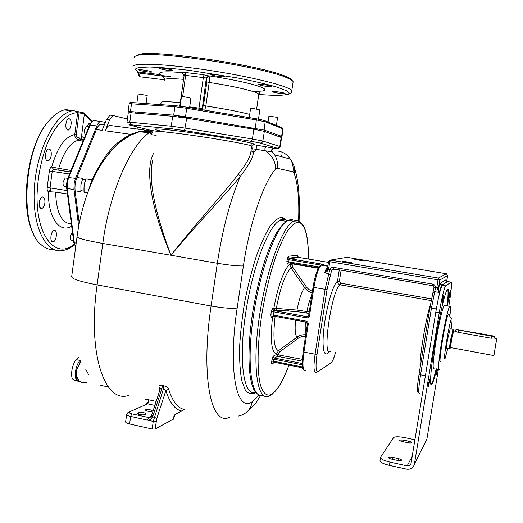 <?xml version="1.0" encoding="UTF-8"?>
<svg xmlns="http://www.w3.org/2000/svg" width="523" height="523" viewBox="0 0 523 523"><rect width="100%" height="100%" fill="white"/><g stroke="black" fill="none" stroke-linecap="round" stroke-linejoin="round"><path stroke-width="0.78" d="M92.368 121.225L84.576 113.341M84.504 113.014L73.318 110.641L65.839 109.621L64.329 109.928C58.89 111.281 53.549 115.184 48.286 121.643C23.149 150.147 19.377 228.701 41.245 244.751C45.096 248.196 49.247 249.785 53.699 249.51M34.204 235.075C19.214 210.154 26.529 146.577 47.573 122.369L51.064 118.453M67.173 110.314L68.317 110.34M84.576 113.811L77.672 112.674L77.469 111.53M74.155 244.3C56.092 259.441 36.368 237.246 37.048 195.053C37.728 176.911 41.095 159.901 47.142 144.028C55.549 124.369 67.199 112.876 77.672 112.674L74.756 134.535L76.227 134.79L79.228 111.87M76.227 134.79C76.057 136.738 77.084 137.784 79.319 137.928L81.287 138.373M72.625 240.345L73.612 241.168M54.412 230.421L54.137 230.453C50.731 230.872 49.489 242.293 52.888 241.874L53.124 241.848C56.517 241.423 57.792 230.113 54.412 230.421M44.651 198.733L42.422 196.91C39.611 198.786 38.617 202.133 39.441 206.958L41.65 208.742C44.462 206.886 45.462 203.552 44.651 198.733M51.215 155.351C51.502 151.154 50.626 149.022 48.574 148.963C47.024 149.552 45.985 151.402 45.468 154.507C45.187 158.717 46.07 160.849 48.103 160.894C49.659 160.299 50.698 158.456 51.215 155.351M69.84 128.795C71.991 123.212 71.599 119.76 68.663 118.46L67.16 119.721C64.996 125.33 65.382 128.782 68.31 130.09L69.84 128.795M90.368 123.552L89.211 123.199L86.942 126.357M67.434 193.994L55.569 192.091L48.404 191.693C47.384 191.17 46.978 189.764 47.188 187.476L49.365 170.962C49.757 168.687 50.522 167.386 51.653 167.066C57.38 147.381 65.081 136.536 74.756 134.535C74.619 137.111 75.979 138.87 78.823 139.811L80.509 140.105L79.319 137.928M48.829 191.68L50.783 189.986L50.038 187.849L52.215 171.361L53.503 169.419L52.065 167.17L70.958 170.491M53.353 169.413L52.065 167.17M78.666 226.407L73.933 188.816L74.207 183.089L75.508 178.395L96.84 125.958C97.906 123.428 99.135 121.944 100.527 121.499L105.326 122.369M111.144 115.112L110.052 115.132L106.463 119.538L102.109 130.338L96.395 129.534C97.664 126.501 99.135 124.716 100.808 124.186L102.083 124.147M96.395 129.534L76.901 177.513C75.234 181.854 74.639 186.286 75.116 190.81L79.221 223.452M137.98 129.338L137.791 127.076M76.901 177.513L82.726 178.415L80.882 184.992L80.934 191.732L75.116 190.81M127.435 119.015L113.125 115.55L109.555 119.957L105.215 130.77C106.476 127.73 107.928 125.938 109.569 125.402L149.107 130.665M92.852 179.925L92.068 179.866C108.339 146.309 119.211 140.988 130.613 134.339L139.111 131.515L146.414 130.508L140.445 131.423L148.702 130.626M84.092 192.235C83.641 187.705 84.236 183.259 85.89 178.905L84.046 185.488L84.092 192.235L87.622 192.797M107.98 154.612C115.733 144.91 123.35 138.405 130.828 135.104L139.438 131.731L149.133 132.803L149.741 131.332L151.703 131.606L149.905 132.914L149.133 132.803C130.09 145.819 109.431 192.83 102.783 243.45C85.033 240.273 76.469 237.958 77.077 236.514C79.954 215.378 85.537 195.811 93.833 177.82C99.004 166.7 105.894 156.521 114.491 147.283C119.342 142.504 124.781 138.445 130.828 135.104L120.342 141.746L116.394 145.198L107.993 154.599M130.959 135.039L130.613 134.339L105.215 130.77M150.271 130.822L139.111 131.515M87.982 191.797L92.068 179.866L85.89 178.905M112.968 125.873L109.569 125.402M89.217 373.971L88.505 374.409L85.759 369.303M76.181 374.095C76.103 377.711 76.776 379.999 78.195 380.94L82.274 382.398L86.615 382.3C81.32 384.072 77.835 381.332 76.181 374.095L76.816 369.441L81.019 361.243M81.215 382.182L77.28 380.744C75.528 379.463 74.92 376.423 75.462 371.611C76.24 366.721 77.764 362.995 80.052 360.425L80.424 360.04L80.052 360.425L76.384 359.661L79.078 357.131M76.816 369.441L80.797 360.798M81.202 382.176L77.286 380.744C75.528 379.469 74.92 376.423 75.462 371.611M79.457 381.574L73.625 379.96C69.827 378.358 71.782 363.916 76.384 359.661M152.605 160.738C148.271 179.324 154.383 210.821 170.929 255.244C198.93 221.745 228.133 191.908 240.417 176.114C248.693 165.418 253.014 157.613 253.387 152.696L252.681 148.839L251.38 148.473M153.651 153.252C145.446 167.197 149.303 204.232 170.929 255.244C197.982 220.941 226.309 190.379 238.325 174.231C245.163 165.497 249.268 158.593 250.635 153.52L251.203 149.67M273.993 148.212L253.047 144.577L252.681 148.839L256.165 149.323L253.387 152.696L251.158 150.702M157.024 131.28L151.598 130.528C152.389 131.652 152.311 133.038 151.363 134.686L149.905 132.914L151.696 132.031M151.552 130.515L151.801 131.848M273.568 148.212L271.777 149.944L272.065 151.762C271.247 149.709 271.901 148.525 274.032 148.218L277.399 148.257L260.317 143.073L251.504 141.373L184.554 130.587L172.78 128.972L131.306 124.827C128.73 124.585 128.272 124.677 129.92 125.102L151.284 130.449M151.729 131.829L150.631 132.038M150.519 130.861L149.741 131.332L141.766 131.253L140.406 131.665M127.011 122.094L128.285 112.811L131.083 112.752L129.782 122.199L127.004 122.173M131.083 112.752L172.655 116.302L186.718 118.185L253.845 129.227L264.331 131.378L281.577 137.601M180.108 106.182L181.442 96.709L184.554 96.82L190.934 98.2M268.018 122.212L268.92 116.119L277.595 117.427M249.223 117.629L250.563 108.49L253.917 108.627L259.839 109.902M136.895 102.92L138.124 93.99L147.198 95.441M271.777 149.944L272.189 151.912L256.165 149.323L256.531 145.061M154.867 405.41L147.571 403.828L148.218 402.971L148.473 399.716C146.224 399.284 145.374 399.343 145.91 399.886L146.25 400.115M184.168 409.352C177.715 408.136 172.544 401.422 168.668 389.204C167.948 387.628 166.347 386.497 163.849 385.817L162.32 385.497C159.901 385.137 158.789 385.693 158.985 387.157L160.384 388.615M184.103 409.339L181.775 410.993C175.159 409.79 169.857 402.991 165.856 390.583L163.607 388.354L162.078 388.033L160.273 388.89L151.637 415.288M148.231 402.952L147.048 402.442L147.126 400.801M144.93 414.687C141.413 415.157 138.948 414.713 137.536 413.366L138.889 412.621C142.4 412.17 144.851 412.608 146.25 413.948L144.93 414.687M147.231 411.104L144.91 409.882C145.623 409.293 147.349 409.248 150.101 409.731L152.428 410.96C151.722 411.542 149.99 411.594 147.231 411.104M148.218 402.971L146.643 403.331L146.303 403.965L147.571 403.828L129.05 412.078L126.697 414.255C126.553 415.02 127.874 415.733 130.665 416.406L147.578 420.146L148.728 417.55L150.349 417.191M163.849 385.817L163.607 388.354L153.246 421.401L147.578 420.146C149.317 420.512 150.951 419.374 152.487 416.733L151.186 416.236L151.624 415.334L153.187 415.262L162.078 388.033L162.32 385.497M168.668 389.204L165.856 390.583L156.874 418.289L152.487 416.733L153.187 415.262M173.375 419.113L155.056 429.037L152.16 429.017L129.599 423.976C126.808 423.303 125.487 422.571 125.644 421.786L126.664 414.484M289.199 220.51L291.37 220.856M288.755 311.087L289.023 309.42M287.277 310.969L287.552 309.302M305.72 334.805C302.588 334.472 299.705 335.243 297.064 337.119L278.511 350.698L276.471 354.038C271.378 352.221 270.077 339.813 272.561 316.827L271.254 317.284L270.816 314.898L271.3 311.688L272.542 308.74L273.849 308.328C277.484 286.866 284.76 267.514 290.108 264.135L291.063 268.031L304.641 287.624C306.589 290.33 309.1 292.082 312.166 292.88M274.078 362.217L271.914 363.897C271.535 364.06 271.47 363.152 271.705 361.171L273.078 356.202L276.392 354.548L302.261 359.327M328.457 262.383L299.189 257.479L298.162 256.963L297.535 255.139L297.829 256.525M287.094 259.5L287.022 264.108L288.781 262.801L289.003 259.709L287.094 259.5L288.206 256.283L297.535 255.139M297.77 256.46L297.665 255.884L298.162 256.963L288.853 258.179L289.886 258.722L321.658 264.069L323.364 264.514L323.018 264.723L323.717 264.599L321.678 264.063L321.299 265.154L289.003 259.709L289.925 258.715L288.853 258.179L288.206 256.283M321.678 264.063L289.925 258.715L299.208 257.479M274.229 362.243L302.588 367.846L274.229 362.243L273.614 361.256L271.705 361.171M302.163 361.158L277.654 356.359L278.347 354.136L276.471 354.038L277.654 356.359L274.346 358.039L273.078 356.202M306.007 322.063L273.052 315.97L273.457 315.094L305.988 321.102L306.066 322.076L307.406 323.985L308.224 324.286L303.915 352.267C302.242 365.047 302.771 371.167 305.497 370.617M271.3 311.688L273.941 311.885L273.856 310.629L272.542 308.74M287.022 264.108L292.063 263.821L292.619 267.076L306.498 287.153L308.943 289.559L312.421 291.259M292.115 263.363L292.063 263.821L318.291 268.266M333.439 268.894L331.674 270.064L329.791 269.672L328.836 273.614L324.574 272.882L327.529 268.528M331.674 270.064L329.719 269.966M327.81 266.573C326.797 267.554 325.718 269.652 324.574 272.882C326.365 272.091 327.64 271.077 328.398 269.855L329.895 261.755L437.973 279.838L436.757 287.807L439.248 292.449L434.731 291.677L435.522 287.598L438.562 288.003L439.248 292.449L441.484 285.427C440.118 284.362 439.614 283.786 439.967 283.688L438.562 288.003M327.097 269.626L328.398 269.855M327.326 269.149L329.791 269.672C330.412 267.972 331.621 267.194 333.413 267.345L432.645 284.087L432.541 285.656L333.484 268.9L333.413 267.345M446.564 281.093L446.093 279.713L440.327 283.231L438.634 287.29L439.823 280.034L438.405 278.079L330.438 260.088L328.601 261.435L329.895 261.755L330.477 260.075L438.405 278.079L446.361 273.758L346.991 257.323L330.477 260.075L328.601 261.435L327.516 268.489L328.804 268.822M354.587 259.107L354.529 259.127C353.79 259.369 363.315 260.918 364.067 260.676L364.119 260.657C364.832 260.408 355.392 258.878 354.587 259.107M342.114 261.395L342.035 261.422C341.218 261.703 351.351 263.357 352.221 263.082L352.286 263.062C353.077 262.775 343.049 261.134 342.114 261.395M440.327 283.231L441.726 285.159L441.484 285.427L442.027 285.558M414.916 439.765L404.867 437.653C398.774 436.502 395.002 436.502 393.558 437.64L380.554 457.246C380.365 458.906 383.496 460.534 389.949 462.11L407.169 465.869C409.234 466.111 410.529 465.261 411.058 463.313L435.829 312.035C438.261 297.842 440.32 289.023 442.013 285.558L442.288 285.251L441.726 285.159L447.623 281.557M339.277 269.881L337.518 281.178C337.433 283.093 338.303 284.303 340.14 284.813C331.53 289.735 321.534 359.314 330.51 351.214M389.949 462.11L389.419 465.378L406.633 469.151C410.764 469.641 413.36 467.941 414.419 464.045L439.255 312.636C441.687 298.437 443.726 289.598 445.374 286.127L451.088 282.132C451.996 282.793 451.382 289.919 449.231 303.523L448.786 306.203M438.418 369.166L426.879 439.235L414.419 464.045M389.419 465.378C382.967 463.79 379.842 462.155 380.038 460.469L380.483 457.69M398.251 458.573C400.52 459.122 401.625 459.691 401.572 460.279C401.043 460.776 399.598 460.802 397.219 460.345L391.747 459.161C389.498 458.612 388.406 458.05 388.465 457.468C388.994 456.971 390.446 456.945 392.819 457.396L398.251 458.573L397.944 460.488M408.43 441.144L403.39 440.078L399.389 440.098C399.356 440.595 400.383 441.092 402.468 441.582L407.541 442.661C409.744 443.073 411.071 443.066 411.536 442.648C411.568 442.138 410.529 441.641 408.43 441.144L408.162 442.778M447.655 306.007C448.911 294.279 448.884 288.657 447.59 289.134L447.139 289.677C444.642 293.37 438.738 319.135 434.62 344.951C430.468 370.814 429.383 388.582 431.939 384.359C433.142 382.359 434.744 377.194 436.751 368.846M431.939 384.359L431.403 384.255C432.613 382.261 434.221 377.09 436.228 368.748M442.04 303.503L442.072 303.464C442.955 300.333 443.367 297.764 443.308 295.757L443.275 295.802C442.386 298.96 441.981 301.529 442.04 303.503M429.363 382.607L429.579 379.397L428.33 387.033L429.363 382.607M437.221 368.937L436.463 374.645L437.614 369.016M449.44 294.181L449.185 297.482L450.303 290.402L449.44 294.181M447.139 305.916C448.178 296.188 448.329 290.598 447.583 289.134M430.972 384.758L431.403 384.255M444.975 305.543L444.158 305.399C442.02 309.923 439.333 321.606 436.097 340.447C433.024 360.255 432.351 369.545 434.057 368.336M444.158 305.399L449.577 306.341C447.531 310.891 444.89 322.599 441.654 341.467C438.562 361.295 437.816 370.591 439.425 369.356M449.577 306.341C450.617 304.896 450.728 308.093 449.917 315.925M449.545 315.408L449.773 314.578L449.721 315.657M446.407 318.108L445.779 321.893L446.407 318.108M439.327 360.275L439.81 358.15L439.327 360.275M448.956 314.598L448.322 314.251C445.544 318.128 437.646 367.074 440.673 361.543M451.159 329C452.153 321.553 452.33 318.01 451.689 318.363L451.532 318.599C449.277 321.985 442.615 363.119 445.053 358.562L447.799 348.41M446.858 348.233L446.74 348.481C446.256 348.848 446.511 345.899 447.492 339.636L450.225 328.836M453.14 329.621L450.519 340.159C449.571 346.174 449.309 349.057 449.741 348.795L449.924 348.671M453.343 330.699L453.121 329.66L450.813 340.179C449.891 346.03 449.636 348.834 450.055 348.58L450.362 347.762M496.602 338.721L493.974 355.405M491.483 336.197L455.991 329.503L491.712 335.609L494.353 336.42L491.483 336.197L491.136 338.237L494.091 337.976M491.136 338.237L457.893 332.249L453.794 330.83M495.091 348.089L496.772 338.95L495.091 348.089M442.177 300.856L442.608 298.313M428.474 384.3L428.886 382.012M433.953 287.604L433.018 292.272L433.953 287.604L435.489 287.905M433.966 287.539L435.522 287.598C435.443 285.721 434.482 284.551 432.645 284.087M438.568 288.539L436.849 288.245M309.015 313.401L297.594 311.754L276.896 310.178L273.856 310.629L306.896 316.69L306.485 317.866C308.112 317.997 309.139 317.258 309.551 315.657L313.878 287.513C315.977 275.353 318.455 267.9 321.305 265.161L323.717 264.599M309.243 311.917L296.979 310.067L276.314 308.407L273.849 308.328L275.157 310.211M305.517 336.139L301.738 336.505L298.725 337.904L279.753 351.796L278.347 354.136M277.837 316.853L272.561 316.827L272.986 315.964M266.41 146.63C264.978 147.283 264.56 148.61 265.154 150.604C272.104 155.154 275.588 161.346 275.608 169.191C263.742 181.808 249.641 222.798 243.404 265.9L237.174 308.001C232.264 308.805 223.569 308.145 211.083 306.014L97.115 284.898L102.783 243.45L217.32 263.272L211.083 306.014C200.368 377.188 211.39 426.781 229.427 417.282M298.561 221.079C299.431 200.1 297.96 184.161 294.148 173.283L292.952 171.838L277.353 168.321C278.02 163.444 277.105 158.94 274.614 154.808L272.189 151.912M85.746 134.489C84.7 133.986 84.288 132.489 84.51 129.998L86.472 126.291L87.138 126.383M66.539 186.619L64.78 186.345C63.427 186.325 62.858 184.874 63.067 181.991L65.251 177.997L65.99 178.114M73.527 240.502L71.756 240.194C70.546 240.175 70.049 238.848 70.265 236.219L72.436 232.173M128.115 111.517L129.194 103.646L174.891 106.738L186.718 108.287L185.521 116.753L264.148 130.077L281.662 136.32L278.811 136.47M132.175 112.85L128.102 111.602L130.449 111.543L173.701 115.178L185.521 116.753M135.522 112.857L143.792 113.837M178.644 116.544L186.835 117.44L188.123 118.015M247.712 127.932L256.976 129.338M135.738 56.007L138.353 54.634C152.363 48.953 265.213 65.898 286.839 76.914C290.232 78.417 292.056 79.692 292.305 80.751M292.945 83.026L293.135 81.732C292.645 80.732 290.84 79.548 287.728 78.182C265.861 67.088 151.186 49.875 137.078 55.575C134.869 56.144 133.98 56.929 134.418 57.922M137.575 71.625L138.144 73.54C138.549 75.626 139.249 76.704 140.229 76.77L140.249 76.776M258.878 94.545L274.327 95.395C282.492 95.415 287.48 94.794 289.291 93.545L286.794 90.852L277.105 87.171C267.188 84.314 254.531 81.34 239.135 78.234L189.509 70.37C173.636 68.52 160.326 67.389 149.591 66.99L138.66 67.434L135.012 69.186L138.51 72.004L138.915 73.782C139.353 76.195 140.184 77.254 141.4 76.953L164.379 79.797M164.856 78.862L161.496 75.933L138.052 72.926M219.634 76.574C222.759 76.927 224.328 76.927 224.341 76.574C223.314 75.894 220.314 75.207 215.339 74.528C212.22 74.174 210.658 74.181 210.658 74.534C211.697 75.22 214.691 75.9 219.634 76.574M261.984 85.635C267.691 86.674 270.992 86.955 271.882 86.478L268.541 85.426C262.801 84.373 259.486 84.085 258.604 84.569L261.984 85.635M272.66 91.852C274.248 92.793 285.813 94.336 285.068 93.506L284.885 93.362C283.388 92.427 271.666 90.865 272.45 91.702L272.66 91.852M258.859 94.127L260.31 93.944L259.153 93.467M151.193 71.644C148.859 70.612 137.974 69.088 138.7 69.892L139.203 70.187C141.628 71.226 152.363 72.73 151.663 71.926L151.193 71.644M172.257 70.638L172.832 70.402C172.793 69.683 162.254 67.794 159.835 68.075L159.286 68.304C159.371 69.029 169.772 70.893 172.257 70.638M258.702 94.918L258.793 94.29C258.029 91.917 234.866 86.288 209.2 82.471C209.612 79.293 209.52 77.123 208.939 75.959L202.944 74.612L185.214 72.468C182.847 72.207 181.873 72.246 182.279 72.573L184.05 75.92M208.939 75.959L206.356 77.992L184.155 75.181L179.847 105.711M202.944 74.612L203.375 77.339L198.982 108.104L201.976 108.627L203.486 105.502L206.86 81.948L206.356 77.992L202.113 109.738M204.761 110.183L205.833 105.979L209.2 82.471L206.86 81.948M73.102 110.608L71.605 110.915C54.392 114.615 36.231 151.114 34.289 189.234C32.145 227.394 46.312 254.4 62.91 250.478C66.892 249.798 70.703 247.941 74.351 244.908M91.917 121.584L84.478 114.563M71.644 226.113C59.792 233.82 47.985 218.013 48.404 191.693L50.639 189.96M81.581 136.183L84.164 138.347M83.209 140.667L81.261 138.307M80.509 140.105L77.875 140.38C69.86 142.949 63.46 152.363 58.681 168.609L57.72 169.988L70.363 171.93M70.337 172.008L53.503 169.419L70.35 171.962M57.55 169.995L70.317 172.041M49.365 170.962L69.5 174.035M66.99 190.555L47.188 187.476M55.569 192.091C56.412 212.841 61.668 223.413 71.337 223.811M68.127 177.768L67.147 180.402L66.558 184.312L66.663 188.064L67.251 188.496L67.206 183.697L68.461 178.062L90.211 125.036C91.277 122.513 92.519 121.029 93.931 120.584L94.486 120.663M68.075 177.513L75.508 178.395M89.59 125.513L90.211 125.036L96.84 125.958M75.685 246.856L74.351 242.914L67.251 188.496L74.011 189.568M66.676 188.175L73.782 242.463L76.168 243.234M109.555 119.957L106.463 119.538M85.471 179.945L82.307 179.454M83.961 191.15L80.803 190.647M128.305 395.499C104.835 403.41 87.243 353.836 97.115 284.898C79.463 281.466 70.991 278.635 71.703 276.419L77.018 236.945M78.195 380.94L73.625 379.96M238.325 174.231L240.417 176.114C230.231 200.041 222.53 229.094 217.32 263.272C229.859 265.318 238.56 266.194 243.404 265.9M251.694 146.322L251.733 146.061C250.432 144.91 227.087 140.517 201.087 136.634C175.068 132.731 154.716 130.587 156.645 131.829M164.908 131.927C143.864 127.664 157.809 127.913 193.543 133.038C229.205 138.124 261.938 144.59 253.047 144.577M156.155 135.352L151.363 134.686M129.92 125.102L129.456 124.977M280.236 146.61L262.906 141.04L252.406 138.994L185.305 128.135L171.263 126.22L129.782 122.199L131.306 124.827M277.399 148.257L279.831 146.362L281.184 137.307M260.317 143.073L261.788 142.753L262.768 141.55L264.331 131.378M251.504 141.373L252.406 138.994L253.845 129.227M184.554 130.587L186.718 118.185M172.78 128.972L171.263 126.22L172.655 116.302M292.952 171.838C293.58 167.255 292.723 163.026 290.37 159.149L274.614 154.808L272.385 151.892M294.148 173.283L294.586 168.262C294.436 166.36 293.03 163.32 290.37 159.149C287.408 154.618 283.322 151.938 278.099 151.101M286.349 221.079L286.388 220.516M281.707 156.763L280.897 154.514M273.078 316.703L273.209 316.003M274.202 310.518L274.327 309.773M156.187 401.389L148.467 399.729M158.985 387.157L159.933 389.936M127.913 412.523L145.577 404.75M151.095 416.373L148.728 417.55L131.848 413.83L130.665 416.406L129.599 423.976M129.541 412.124C128.717 412.667 129.488 413.235 131.848 413.83M173.237 419.302L174.957 414.569L181.775 410.993M156.874 418.289L155.056 429.037M156.148 421.427L153.246 421.401L152.16 429.017M174.957 414.569L174.237 415.857M137.726 413.798L137.817 413.124M138.654 414.275L138.889 412.621M237.174 308.001C227.597 370.709 236.801 413.458 252.315 401.618C250.72 409.509 246.15 414.308 238.606 416.02M255.95 392.57C251.962 394.623 248.438 393.839 245.372 390.223L241.783 380.796C240.116 371.86 239.384 360.641 239.599 347.135C240.403 332.641 242.149 317.383 244.829 301.353C247.994 285.427 251.746 270.6 256.093 256.878C260.631 244.287 265.239 234.173 269.914 226.524C274.47 220.536 278.628 217.437 282.387 217.222L287.166 220.66M252.315 401.618L258.911 394.97M277.353 168.321L275.608 169.191M294.711 260.67L294.724 259.519M294.737 258.074L294.737 257.414M286.807 220.83C284.852 219.261 282.61 219.104 280.099 220.36C268.77 224.936 252.223 267.658 245.62 313.552C238.2 361.929 243.973 397.526 255.675 392.27M262.977 395.14C251.779 399.683 246.313 365.989 253.08 318.252C259.722 270.554 276.451 225.661 288.01 220.327L291.311 219.451L292.579 219.653M293.357 257.832L292.756 257.669M270.666 395.362L269.195 395.931C257.885 402.161 252.106 369.388 258.748 321.07C265.272 272.797 282.087 226.616 293.566 221.203L296.796 220.314L300.581 222.125M288.977 365.159C283.231 380.502 277.556 390.158 271.947 394.133C266.965 396.8 262.814 393.486 260.173 384.006C257.028 369.996 257.408 344.788 261.5 316.461C265.017 294.593 269.737 274.745 275.667 256.917C279.609 246.196 283.558 237.527 287.506 230.905C291.35 225.622 294.867 222.687 298.064 222.098C304.981 223.484 308.42 235.788 308.38 259.016M308.217 266.096L308.197 266.553M290.376 263.069L290.108 264.135L291.984 264.331M271.914 363.897L274.837 362.367M319.069 266.939L286.781 261.592M288.781 262.801L318.52 267.841M293.311 263.638L294.462 263.762M302.405 366.937L273.614 361.256L273.928 359.203L272.012 359.111M302.183 364.76L273.928 359.203L274.346 358.039L302.144 363.492M275.065 316.663C272.816 337.472 273.96 348.815 278.511 350.698L279.753 351.796M273.026 315.964L271.254 317.284M306.485 317.866L273.941 311.885L273.457 315.094L270.816 314.898M292.619 267.076L291.063 268.031C285.375 273.418 280.459 286.879 276.314 308.407L276.896 310.178M327.901 265.965L321.822 264.945M335.936 269.319L331.628 270.254L330.49 274.993L328.836 273.614L325.09 289.481L315.042 354.417C313.336 367.231 313.78 373.35 316.376 372.775L316.493 372.768M330.49 274.993L327.038 289.657L316.99 354.516L303.085 351.946L307.4 324.044L303.085 351.946C301.823 364.191 302.111 370.271 303.941 370.186M327.038 289.657L313.029 287.271C314.356 279.099 316.114 272.758 318.304 268.253C319.553 266.004 320.553 264.971 321.305 265.161L327.856 266.266M305.988 321.102C307.57 321.56 308.315 322.626 308.224 324.286M329.013 351.358C324.149 359.347 321.514 348.338 324.018 327.535C326.444 306.818 333.19 284.015 337.518 281.178L339.355 281.361L340.65 283.185L431.534 298.875M316.99 354.516C315.402 366.414 315.807 372.069 318.213 371.487L331.066 362.825C332.451 361.687 333.942 358.131 335.518 352.175M341.101 270.188L339.355 281.361M436.783 287.101L438.634 287.29L439.823 280.034L438.385 278.105L437.973 279.838L439.823 280.034L447.662 275.543L446.361 273.758M446.727 281.23L447.662 275.543M446.093 279.713L447.413 281.518L451.088 282.132M435.437 286.696L434.162 287.48M425.402 375.743L420.557 374.808L431.455 308.099L429.926 307.668L432.959 292.494L434.731 291.677L431.455 308.099L436.352 308.956M418.799 392.917L417.55 391.322C417.073 389.367 417.583 383.666 419.06 374.233L429.919 307.694L419.06 374.233L420.557 374.808C418.537 387.942 418.178 394.074 419.472 393.204M420.165 367.46C418.93 360.386 425.925 317.553 430.436 304.661M431.194 300.575L340.14 284.813L340.65 283.185M433.247 284.244L432.632 284.146M434.129 284.721L432.541 285.656L433.972 287.408M445.635 285.82L442.288 285.251M407.169 465.869L412.202 456.357M435.829 312.035L439.255 312.636M450.748 346.18C449.636 349.972 449.669 347.958 450.852 340.127C452.565 330.745 453.343 328.078 453.18 332.131M493.653 355.516L450.891 347.625C450.499 347.932 450.728 345.448 451.558 340.172L453.618 330.798L452.964 330.366L450.852 340.127C449.996 345.598 449.741 348.266 450.087 348.135L450.715 347.618M458.501 330.275L458.168 332.295M392.819 457.396L392.512 459.325M403.39 440.078L403.122 441.726M306.158 286.676L304.641 287.624C301.732 291.494 299.182 298.973 296.979 310.067L297.535 311.734L274.686 310.041L273.385 310.459L306.883 316.696L308.733 315.362L313.048 287.304M313.029 287.284L308.707 315.376L309.551 315.657M308.426 316.082L306.896 316.69L308.72 315.415M311.832 295.057C309.943 298.953 308.302 304.432 306.916 311.492L306.386 312.904L297.594 311.754M295.534 320.128C294.704 329.673 295.214 335.335 297.064 337.119L298.26 338.224M306.386 312.904L309.015 313.388M305.896 333.674C305.157 331.353 305.014 327.45 305.452 321.959M256.486 118.819L264.416 120.538L282.067 127.704M186.711 107.13L256.453 118.813L255.342 128.259M175.793 105.718L132.273 102.58L175.99 105.731L186.685 107.13L186.718 108.287L256.564 119.97L265.364 121.859L283.133 128.919M264.148 130.077L265.246 121.127C263.618 120.218 260.709 119.466 256.525 118.852L186.731 107.163L175.63 105.744L174.891 106.738L173.701 115.178M129.201 103.554C129.318 102.704 130.345 102.384 132.273 102.58L131.548 103.521L130.449 111.543M282.002 136.483L283.152 128.821L282.701 127.952L281.662 136.32M291.821 91.675L291.782 90.767C290.16 86.445 252.001 76.744 208.01 70.167C163.993 63.545 130.227 62.453 133.175 66.977M138.915 73.782L138.144 73.54M161.496 75.933L160.966 74.75L138.51 72.004M163.196 76.587L166.327 76.973M206.258 77.914L208.716 75.77C231.983 79.372 249.053 83 259.924 86.661C268.397 90.008 266.292 91.525 253.603 91.231M160.966 74.75C156.534 71.854 163.634 71.128 182.279 72.573M183.566 79.339C170.256 78.26 163.882 78.528 164.444 80.143M185.214 72.468L185.685 75.188L182.658 96.624M160.378 104.633L161.306 102.58C160.692 101.344 167.014 101.377 180.272 102.685M179.742 106.136L180.174 105.692M189.699 106.895L198.982 108.104L198.733 109.17M249.693 114.419C239.894 111.778 225.269 108.967 205.833 105.979L203.486 105.502M201.93 109.706L201.865 108.634M47.573 122.369L48.286 121.643M73.318 110.641L71.605 110.915L64.329 109.928M83.02 141.118L77.875 140.38L78.823 139.811L81.483 139.968L81.294 138.347L84.478 112.942M83.275 140.51L81.333 139.347M68.082 177.493L89.551 125.232C90.747 122.46 92.205 120.911 93.931 120.584L100.527 121.499M75.658 247.059L73.795 242.58M104.391 124.683L100.808 124.186M108.339 386.948L100.71 385.314M86.615 382.3L85.72 382.11M251.674 144.832C252.223 145.119 252.243 145.531 251.733 146.061L251.367 148.525M151.709 131.953L151.225 131.888L151.703 131.606M277.746 148.401L279.302 148.042L280.125 147.094L281.59 137.497M188.064 118.407L188.162 117.74M189.594 107.64L190.941 98.147M178.578 116.975L178.683 116.269M276.399 125.487L277.602 117.381M256.911 129.756L257.015 129.063M258.473 119.198L259.853 109.843M247.673 128.213L247.752 127.664M146.067 103.587L147.205 95.402M135.49 113.131L135.562 112.608M150.676 416.896L149.271 417.589L151.186 416.236M173.368 419.185L173.976 416.04M147.048 402.442L146.662 403.292M285.989 221.294L280.099 220.36C280.583 220.203 282.224 216.509 286.709 220.883M293.338 259.29L293.318 260.434M293.24 263.559L293.226 264.017L293.285 263.566M256.885 393.44C248.268 387.203 246.228 351.619 253.171 309.381C256.303 291.304 260.31 274.634 265.207 259.375C272.411 239.835 277.033 227.59 288.01 220.327L293.566 221.203L297.744 220.869C305.053 223.06 308.616 235.775 308.42 259.022M299.058 221.262C300.156 198.93 298.666 181.259 294.586 168.262M247.438 411.438C252.772 406.613 255.832 403.37 256.616 401.716L260.663 395.447M308.256 266.102L308.237 266.56M289.029 365.172L283.414 378.469L278.916 386.628L271.692 394.773M330.745 363.537C332.772 361.105 334.367 357.32 335.544 352.175M327.509 268.508L327.339 269.116M445.374 286.127L442.013 285.558M448.937 314.428L448.381 314.336M451.532 318.599L448.322 314.251M449.545 348.73L446.492 348.168M452.905 329.313L449.852 328.764M496.562 338.525L494.019 338.067M455.984 329.549L455.683 331.353M494.353 336.42L494.078 338.028M429.926 307.668L432.959 292.494M435.424 286.643L434.09 287.46M306.609 322.286L307.38 323.999M110.052 115.132L113.125 115.55M88.969 126.644L86.472 126.291M67.742 178.382L65.251 177.997M73.246 241.025L73.599 241.083M52.163 241.678L53.124 241.848M40.572 208.566L41.65 208.742M47.018 160.731L48.103 160.894M67.33 129.952L68.31 130.09M138.353 54.634L137.078 55.575M286.839 76.914L287.728 78.182M286.519 94.82C290.84 93.82 292.599 92.466 291.782 90.767L293.135 81.732M163.241 76.62L166.255 76.992M184.161 75.149L184.076 74.005M259.676 92.493L258.793 94.29L256.623 109.039M170.655 76.626L161.417 75.495"/></g></svg>
